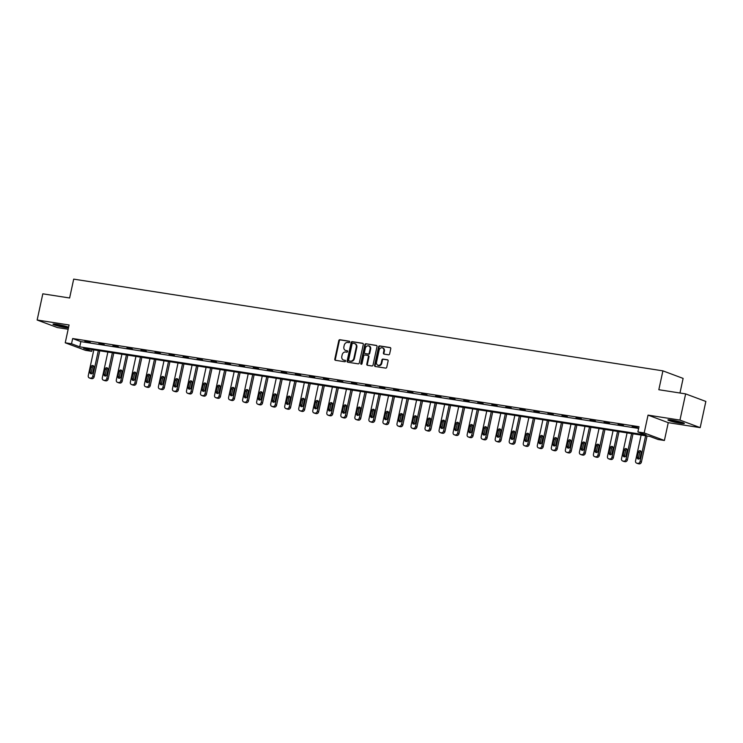 <?xml version="1.0" encoding="UTF-8"?>
<svg xmlns="http://www.w3.org/2000/svg" width="743" height="743" viewBox="0 0 743 743"><rect width="100%" height="100%" fill="white"/><g stroke="black" fill="none" stroke-linecap="round" stroke-linejoin="round"><path stroke-width="1.11" d="M349.749 342.003A0.743 0.622 -69.5 0 0 349.284 341.195L339.904 339.727A1.059 0.892 -69.5 0 0 338.799 340.619L334.796 359.138A1.059 0.892 -69.5 0 0 335.455 360.299L344.836 361.757A0.743 0.622 -69.5 0 0 345.151 360.318L343.935 360.132A3.381 2.842 -69.5 0 1 343.461 360.011A3.381 2.842 -69.5 0 1 341.817 356.399L342.151 354.857A3.381 2.842 -69.5 0 1 345.69 352.006L346.907 352.191A0.743 0.622 -69.5 0 0 347.213 350.752L346.006 350.566A3.381 2.842 -69.5 0 1 345.532 350.445A3.381 2.842 -69.5 0 1 343.888 346.832L344.223 345.291A3.381 2.842 -69.5 0 1 347.761 342.439L348.969 342.634A0.743 0.622 -69.5 0 0 349.749 342.003M671.876 420.101A8.396 0.771 -167.8 0 0 667.929 419.916A8.396 0.771 -167.8 0 0 672.034 421.504A8.396 0.771 -167.8 0 0 680.393 423.278A8.396 0.771 -167.8 0 0 684.34 423.464A8.396 0.771 -167.8 0 0 680.235 421.885A8.396 0.771 -167.8 0 0 671.876 420.101M68.607 327.199A8.396 0.771 -167.8 0 0 56.942 324.366A8.396 0.771 -167.8 0 0 52.994 324.18A8.396 0.771 -167.8 0 0 57.109 325.768A8.396 0.771 -167.8 0 0 65.468 327.552A8.396 0.771 -167.8 0 0 68.458 327.886M388.533 354.792A1.059 0.892 -69.5 0 0 389.638 353.9L390.762 348.708A1.059 0.892 -69.5 0 0 390.103 347.548L379.682 345.922A1.059 0.892 -69.5 0 0 378.577 346.814L374.574 365.324A1.059 0.892 -69.5 0 0 375.234 366.494L385.654 368.11A1.059 0.892 -69.5 0 0 386.759 367.228L388.115 360.949A1.059 0.892 -69.5 0 0 387.456 359.788L382.998 359.092A1.059 0.892 -69.5 0 0 381.893 359.983L381.215 363.095A2.823 2.378 -69.5 0 1 376.497 362.361L379.125 350.167A2.823 2.378 -69.5 0 1 383.852 350.9L383.416 352.934A1.059 0.892 -69.5 0 0 384.075 354.105L388.533 354.792M637.884 431.952L644.181 432.937L664.4 440.478L658.103 439.494L649.911 436.438L83.55 348.263L91.751 351.328L85.454 350.343L65.235 342.802L71.532 343.777L79.724 346.842L646.085 435.008L637.884 431.952L639.017 426.714L72.665 338.539L71.532 343.777M65.235 342.802L69.08 324.988L37.15 320.019L42.815 293.819L69.619 297.989L73.696 279.136L662.905 370.859L658.827 389.722L685.631 393.892L679.966 420.092L648.035 415.123L644.181 432.937M363.299 344.436A1.059 0.892 -69.5 0 0 362.64 343.266L352.219 341.65A1.059 0.892 -69.5 0 0 351.114 342.542L347.111 361.052A1.059 0.892 -69.5 0 0 347.77 362.222L358.191 363.838A1.059 0.892 -69.5 0 0 359.296 362.946L363.299 344.436M365.946 343.786L376.367 345.411A1.059 0.892 -69.5 0 1 377.026 346.572L373.023 365.082A1.059 0.892 -69.5 0 1 371.918 365.974L367.46 365.287A1.059 0.892 -69.5 0 1 366.801 364.116L368.426 356.612A1.059 0.892 -69.5 0 0 367.766 355.442L364.804 354.987A1.059 0.892 -69.5 0 0 363.699 355.869L362.008 363.689A0.743 0.622 -69.5 0 1 360.773 363.494L364.841 344.678A1.059 0.892 -69.5 0 1 365.946 343.786L376.747 345.588M685.631 393.892L705.85 401.443L700.185 427.634L679.966 420.092M37.15 320.019L57.369 327.561L68.161 329.242M679.966 393.01L683.123 378.41L662.905 370.859M72.665 338.539L80.857 341.604L638.646 428.442M84.823 341.594L90.228 342.43L84.888 341.306M98.856 343.777L104.252 344.622L98.921 343.489M112.89 345.959L118.286 346.805L112.955 345.671M126.923 348.151L132.319 348.987L126.988 347.863M140.956 350.334L146.352 351.17L141.021 350.046M154.99 352.516L160.386 353.362L155.055 352.228M169.023 354.699L174.419 355.544L169.088 354.411M183.057 356.881L188.453 357.727L183.122 356.603M197.09 359.073L202.486 359.909L197.155 358.785M211.123 361.256L216.519 362.092L211.188 360.968M225.157 363.438L230.553 364.284L225.222 363.151M239.19 365.621L244.586 366.466L239.255 365.333M253.224 367.813L258.62 368.649L253.289 367.525M267.257 369.995L272.653 370.831L267.322 369.708M281.291 372.178L286.687 373.023L281.346 371.89M295.324 374.361L300.72 375.206L295.38 374.073M309.357 376.552L314.753 377.388L309.413 376.264M323.391 378.735L328.787 379.571L323.446 378.447M337.424 380.918L342.82 381.753L337.48 380.63M351.458 383.1L356.854 383.945L351.513 382.812M365.491 385.283L370.887 386.128L365.547 385.004M379.515 387.474L384.92 388.31L379.58 387.187M393.549 389.657L398.954 390.493L393.614 389.369M407.582 391.84L412.987 392.685L407.647 391.552M421.615 394.022L427.011 394.867L421.68 393.734M435.649 396.214L441.045 397.05L435.714 395.926M449.682 398.397L455.078 399.232L449.747 398.109M463.716 400.579L469.112 401.424L463.781 400.291M477.749 402.762L483.145 403.607L477.814 402.474M491.782 404.954L497.178 405.789L491.847 404.666M505.816 407.136L511.212 407.972L505.881 406.848M519.849 409.319L525.245 410.155L519.914 409.031M533.883 411.501L539.279 412.346L533.948 411.213M547.916 413.684L553.312 414.529L547.981 413.405M561.949 415.876L567.346 416.712L562.014 415.588M575.983 418.058L581.379 418.894L576.048 417.77M590.016 420.241L595.412 421.086L590.072 419.953M604.05 422.423L609.446 423.269L604.105 422.135M618.083 424.615L623.479 425.451L618.139 424.327M632.117 426.798L637.513 427.634L632.172 426.51M648.035 415.123L668.254 422.665L700.185 427.634M668.254 422.665L664.4 440.478M92.123 349.6L91.751 351.328M80.857 341.604L79.724 346.842M345.811 350.529A3.381 2.842 -69.5 0 0 346.08 350.65A3.381 2.842 -69.5 0 0 346.544 350.77L346.006 350.566M347.529 350.919L346.544 350.77M343.74 360.095A3.381 2.842 -69.5 0 0 344.009 360.216A3.381 2.842 -69.5 0 0 344.483 360.336L343.935 360.132M345.458 360.485L344.483 360.336M349.591 341.362L340.452 339.932A1.059 0.892 -69.5 0 0 339.347 340.823L335.344 359.333A1.059 0.892 -69.5 0 0 335.622 360.327M363.021 343.452L352.767 341.854A1.059 0.892 -69.5 0 0 351.662 342.746L347.659 361.256A1.059 0.892 -69.5 0 0 347.938 362.24M352.879 343.238A0.743 0.622 -69.5 0 0 352.108 343.86L348.597 360.114A0.743 0.622 -69.5 0 0 349.052 360.931L350.334 361.126A3.381 2.842 -69.5 0 0 353.872 358.275L356.278 347.167A3.381 2.842 -69.5 0 0 354.634 343.563A3.381 2.842 -69.5 0 0 354.16 343.442L352.879 343.238M349.405 361.061A0.743 0.622 -69.5 0 0 349.6 361.135L349.052 360.931M354.894 343.684A3.381 2.842 -69.5 0 1 355.182 343.768A3.381 2.842 -69.5 0 1 356.816 347.371L354.42 358.479A3.381 2.842 -69.5 0 1 350.882 361.33L349.6 361.135M368.045 355.553L368.314 355.646A1.059 0.892 -69.5 0 1 368.974 356.816L367.348 364.321A1.059 0.892 -69.5 0 0 367.627 365.305M366.494 343.99A1.059 0.892 -69.5 0 0 365.389 344.882L361.321 363.699A0.743 0.622 -69.5 0 0 361.442 364.311M370.107 348.82A2.823 2.378 -69.5 0 0 365.389 348.086L364.46 352.377A1.059 0.892 -69.5 0 0 365.119 353.547L368.073 354.002A1.059 0.892 -69.5 0 0 369.178 353.111L370.107 348.82L370.655 349.024A2.823 2.378 -69.5 0 0 369.002 345.922M365.38 353.64A1.059 0.892 -69.5 0 0 365.667 353.742L365.119 353.547M370.655 349.024L369.726 353.315A1.059 0.892 -69.5 0 1 368.621 354.207L365.667 353.742M382.747 348.012A2.823 2.378 -69.5 0 1 384.4 351.105L383.955 353.139A1.059 0.892 -69.5 0 0 384.242 354.123M378.15 365.454A2.823 2.378 -69.5 0 0 381.763 363.299L381.215 363.095M387.837 359.965L383.537 359.296A1.059 0.892 -69.5 0 0 382.431 360.188L381.763 363.299M390.484 347.724L380.23 346.127A1.059 0.892 -69.5 0 0 379.125 347.018L375.122 365.528A1.059 0.892 -69.5 0 0 375.401 366.522M98.336 350.566L92.764 376.339A2.155 1.811 -69.5 0 1 90.507 378.15L89.606 378.011A2.155 1.811 -69.5 0 1 88.268 375.642L93.832 349.869M99.766 350.789L94.129 376.85A2.155 1.811 110.5 0 1 91.872 378.661L90.98 378.521A2.155 1.811 110.5 0 1 90.674 378.447L89.309 377.936M93.618 366.048A1.718 1.449 -69.5 0 0 92.346 367.469L91.259 372.503A1.718 1.449 -69.5 0 0 91.491 373.868M92.764 372.438L93.859 367.413A1.718 1.449 -69.5 0 0 90.98 366.958L89.894 371.992A1.718 1.449 -69.5 0 0 92.764 372.438M67.427 326.771A7.263 0.669 12.2 0 1 57.973 324.988A7.263 0.669 12.2 0 1 55.196 324.134M61.075 325.137A6.724 0.622 -167.8 0 0 61.65 325.267M54.49 324.059A8.34 0.771 -167.8 0 0 57.462 324.97A8.34 0.771 -167.8 0 0 68.096 327.004M682.362 422.507A7.263 0.669 12.2 0 1 680.003 422.228A7.263 0.669 12.2 0 1 670.13 419.869M676.009 420.872A6.724 0.622 -167.8 0 0 676.585 421.002M669.424 419.795A8.34 0.771 -167.8 0 0 680.551 422.433A8.34 0.771 -167.8 0 0 683.031 422.739M112.369 352.749L106.797 378.521A2.155 1.811 -69.5 0 1 104.54 380.342L103.639 380.202A2.155 1.811 -69.5 0 1 102.293 377.825L107.865 352.052M113.8 352.971L108.162 379.032A2.155 1.811 110.5 0 1 105.905 380.853L105.014 380.704A2.155 1.811 110.5 0 1 104.707 380.63L103.342 380.119M107.651 368.231A1.718 1.449 -69.5 0 0 106.379 369.661L105.292 374.686A1.718 1.449 -69.5 0 0 105.525 376.051M106.797 374.621L107.893 369.596A1.718 1.449 -69.5 0 0 105.014 369.15L103.918 374.175A1.718 1.449 -69.5 0 0 106.797 374.621M126.403 354.94L120.83 380.704A2.155 1.811 -69.5 0 1 118.574 382.524L117.673 382.385A2.155 1.811 -69.5 0 1 116.326 380.007L121.898 354.235M127.824 355.154L122.196 381.215A2.155 1.811 110.5 0 1 119.939 383.035L119.038 382.896A2.155 1.811 110.5 0 1 118.741 382.812L117.375 382.301M121.685 370.413A1.718 1.449 -69.5 0 0 120.412 371.844L119.326 376.868A1.718 1.449 -69.5 0 0 119.558 378.233M120.83 376.812L121.917 371.779A1.718 1.449 -69.5 0 0 119.047 371.333L117.951 376.357A1.718 1.449 -69.5 0 0 120.83 376.812M140.436 357.123L134.864 382.896A2.155 1.811 -69.5 0 1 132.607 384.707L131.706 384.568A2.155 1.811 -69.5 0 1 130.359 382.19L135.932 356.417M141.857 357.346L136.229 383.407A2.155 1.811 110.5 0 1 133.972 385.218L133.071 385.078A2.155 1.811 110.5 0 1 132.774 385.004L131.409 384.493M135.718 372.605A1.718 1.449 -69.5 0 0 134.446 374.026L133.35 379.06A1.718 1.449 -69.5 0 0 133.591 380.416M134.864 378.995L135.95 373.961A1.718 1.449 -69.5 0 0 133.071 373.515L131.985 378.549A1.718 1.449 -69.5 0 0 134.864 378.995M154.47 359.306L148.897 385.078A2.155 1.811 -69.5 0 1 146.64 386.889L145.739 386.75A2.155 1.811 -69.5 0 1 144.393 384.382L149.965 358.609M155.891 359.528L150.262 385.589A2.155 1.811 110.5 0 1 148.006 387.4L147.105 387.261A2.155 1.811 110.5 0 1 146.808 387.187L145.442 386.676M149.752 374.788A1.718 1.449 -69.5 0 0 148.479 376.209L147.383 381.243A1.718 1.449 -69.5 0 0 147.625 382.608M148.897 381.178L149.984 376.153A1.718 1.449 -69.5 0 0 147.105 375.698L146.018 380.732A1.718 1.449 -69.5 0 0 148.897 381.178M168.503 361.488L162.931 387.261A2.155 1.811 -69.5 0 1 160.674 389.081L159.773 388.942A2.155 1.811 -69.5 0 1 158.426 386.564L163.999 360.792M169.924 361.711L164.296 387.772A2.155 1.811 110.5 0 1 162.039 389.583L161.138 389.443A2.155 1.811 110.5 0 1 160.841 389.369L159.476 388.858M163.785 376.97A1.718 1.449 -69.5 0 0 162.503 378.401L161.417 383.425A1.718 1.449 -69.5 0 0 161.658 384.79M162.931 383.36L164.017 378.336A1.718 1.449 -69.5 0 0 161.138 377.89L160.051 382.914A1.718 1.449 -69.5 0 0 162.931 383.36M182.537 363.671L176.964 389.443A2.155 1.811 -69.5 0 1 174.707 391.264L173.806 391.124A2.155 1.811 -69.5 0 1 172.46 388.747L178.032 362.974M183.958 363.894L178.329 389.954A2.155 1.811 110.5 0 1 176.072 391.775L175.172 391.635A2.155 1.811 110.5 0 1 174.874 391.552L173.509 391.041M177.818 379.153A1.718 1.449 -69.5 0 0 176.537 380.583L175.45 385.608A1.718 1.449 -69.5 0 0 175.692 386.973M176.964 385.552L178.051 380.518A1.718 1.449 -69.5 0 0 175.172 380.072L174.085 385.097A1.718 1.449 -69.5 0 0 176.964 385.552M196.561 365.862L190.997 391.635A2.155 1.811 -69.5 0 1 188.741 393.446L187.84 393.307A2.155 1.811 -69.5 0 1 186.493 390.929L192.066 365.157M197.991 366.085L192.363 392.137A2.155 1.811 110.5 0 1 190.106 393.957L189.205 393.818A2.155 1.811 110.5 0 1 188.908 393.734L187.542 393.233M191.852 381.345A1.718 1.449 -69.5 0 0 190.57 382.766L189.484 387.8A1.718 1.449 -69.5 0 0 189.725 389.156M190.997 387.735L192.084 382.701A1.718 1.449 -69.5 0 0 189.205 382.255L188.118 387.289A1.718 1.449 -69.5 0 0 190.997 387.735M210.594 368.045L205.022 393.818A2.155 1.811 -69.5 0 1 202.774 395.629L201.873 395.49A2.155 1.811 -69.5 0 1 200.526 393.112L206.099 367.348M212.024 368.268L206.396 394.329A2.155 1.811 110.5 0 1 204.139 396.14L203.238 396A2.155 1.811 110.5 0 1 202.941 395.926L201.576 395.415M205.885 383.527A1.718 1.449 -69.5 0 0 204.604 384.948L203.517 389.982A1.718 1.449 -69.5 0 0 203.758 391.347M205.031 389.917L206.117 384.893A1.718 1.449 -69.5 0 0 203.238 384.437L202.152 389.471A1.718 1.449 -69.5 0 0 205.031 389.917M224.627 370.228L219.055 396A2.155 1.811 -69.5 0 1 216.807 397.821L215.907 397.672A2.155 1.811 -69.5 0 1 214.56 395.304L220.132 369.531M226.058 370.451L220.43 396.511A2.155 1.811 110.5 0 1 218.173 398.322L217.272 398.183A2.155 1.811 110.5 0 1 216.975 398.109L215.609 397.598M219.919 385.71A1.718 1.449 -69.5 0 0 218.637 387.131L217.55 392.165A1.718 1.449 -69.5 0 0 217.792 393.53M219.064 392.1L220.151 387.075A1.718 1.449 -69.5 0 0 217.272 386.629L216.185 391.654A1.718 1.449 -69.5 0 0 219.064 392.1M238.661 372.41L233.088 398.183A2.155 1.811 -69.5 0 1 230.841 400.003L229.94 399.864A2.155 1.811 -69.5 0 1 228.593 397.486L234.166 371.714M240.091 372.633L234.454 398.694A2.155 1.811 110.5 0 1 232.206 400.514L231.305 400.375A2.155 1.811 110.5 0 1 231.008 400.291L229.643 399.78M233.952 387.892A1.718 1.449 -69.5 0 0 232.67 389.323L231.584 394.347A1.718 1.449 -69.5 0 0 231.825 395.713M233.098 394.292L234.184 389.258A1.718 1.449 -69.5 0 0 231.305 388.812L230.219 393.836A1.718 1.449 -69.5 0 0 233.098 394.292M252.694 374.602L247.122 400.375A2.155 1.811 -69.5 0 1 244.874 402.186L243.973 402.047A2.155 1.811 -69.5 0 1 242.627 399.669L248.199 373.896M254.125 374.825L248.487 400.876A2.155 1.811 110.5 0 1 246.239 402.697L245.339 402.557A2.155 1.811 110.5 0 1 245.041 402.474L243.676 401.963M247.986 390.075A1.718 1.449 -69.5 0 0 246.704 391.505L245.617 396.53A1.718 1.449 -69.5 0 0 245.859 397.895M247.131 396.474L248.218 391.44A1.718 1.449 -69.5 0 0 245.339 390.994L244.252 396.028A1.718 1.449 -69.5 0 0 247.131 396.474M266.728 376.785L261.155 402.557A2.155 1.811 -69.5 0 1 258.908 404.368L258.007 404.229A2.155 1.811 -69.5 0 1 256.66 401.852L262.233 376.079M268.158 377.007L262.52 403.068A2.155 1.811 110.5 0 1 260.273 404.879L259.372 404.74A2.155 1.811 110.5 0 1 259.075 404.666L257.71 404.155M262.019 392.267A1.718 1.449 -69.5 0 0 260.737 393.688L259.651 398.722A1.718 1.449 -69.5 0 0 259.883 400.078M261.164 398.657L262.251 393.623A1.718 1.449 -69.5 0 0 259.372 393.177L258.285 398.211A1.718 1.449 -69.5 0 0 261.164 398.657M280.761 378.967L275.189 404.74A2.155 1.811 -69.5 0 1 272.941 406.551L272.04 406.412A2.155 1.811 -69.5 0 1 270.693 404.043L276.266 378.271M282.191 379.19L276.554 405.251A2.155 1.811 110.5 0 1 274.306 407.062L273.405 406.923A2.155 1.811 110.5 0 1 273.108 406.848L271.743 406.337M276.052 394.449A1.718 1.449 -69.5 0 0 274.771 395.87L273.684 400.904A1.718 1.449 -69.5 0 0 273.916 402.269M275.198 400.839L276.285 395.815A1.718 1.449 -69.5 0 0 273.405 395.36L272.319 400.393A1.718 1.449 -69.5 0 0 275.198 400.839M294.795 381.15L289.222 406.923A2.155 1.811 -69.5 0 1 286.974 408.743L286.074 408.604A2.155 1.811 -69.5 0 1 284.727 406.226L290.299 380.453M296.225 381.373L290.587 407.433A2.155 1.811 110.5 0 1 288.34 409.254L287.439 409.105A2.155 1.811 110.5 0 1 287.142 409.031L285.776 408.52M290.086 396.632A1.718 1.449 -69.5 0 0 288.804 398.062L287.717 403.087A1.718 1.449 -69.5 0 0 287.95 404.452M289.231 403.022L290.318 397.997A1.718 1.449 -69.5 0 0 287.439 397.551L286.352 402.576A1.718 1.449 -69.5 0 0 289.231 403.022M308.828 383.342L303.255 409.105A2.155 1.811 -69.5 0 1 301.008 410.925L300.107 410.786A2.155 1.811 -69.5 0 1 298.76 408.409L304.333 382.636M310.258 383.555L304.621 409.616A2.155 1.811 110.5 0 1 302.373 411.436L301.472 411.297A2.155 1.811 110.5 0 1 301.175 411.213L299.81 410.703M304.11 398.815A1.718 1.449 -69.5 0 0 302.838 400.245L301.751 405.269A1.718 1.449 -69.5 0 0 301.983 406.635M303.265 405.214L304.351 400.18A1.718 1.449 -69.5 0 0 301.472 399.734L300.386 404.759A1.718 1.449 -69.5 0 0 303.265 405.214M322.861 385.524L317.289 411.297A2.155 1.811 -69.5 0 1 315.041 413.108L314.14 412.969A2.155 1.811 -69.5 0 1 312.794 410.591L318.366 384.818M324.292 385.747L318.654 411.808A2.155 1.811 110.5 0 1 316.407 413.619L315.506 413.479A2.155 1.811 110.5 0 1 315.208 413.405L313.834 412.894M318.143 401.006A1.718 1.449 -69.5 0 0 316.871 402.427L315.784 407.461A1.718 1.449 -69.5 0 0 316.016 408.817M317.298 407.396L318.385 402.362A1.718 1.449 -69.5 0 0 315.506 401.917L314.419 406.95A1.718 1.449 -69.5 0 0 317.298 407.396M336.895 387.707L331.322 413.479A2.155 1.811 -69.5 0 1 329.075 415.291L328.174 415.151A2.155 1.811 -69.5 0 1 326.827 412.774L332.4 387.01M338.325 387.93L332.688 413.99A2.155 1.811 110.5 0 1 330.44 415.801L329.539 415.662A2.155 1.811 110.5 0 1 329.242 415.588L327.867 415.077M332.177 403.189A1.718 1.449 -69.5 0 0 330.904 404.61L329.818 409.644A1.718 1.449 -69.5 0 0 330.05 411.009M331.332 409.579L332.418 404.554A1.718 1.449 -69.5 0 0 329.539 404.099L328.452 409.133A1.718 1.449 -69.5 0 0 331.332 409.579M350.928 389.889L345.356 415.662A2.155 1.811 -69.5 0 1 343.108 417.482L342.207 417.343A2.155 1.811 -69.5 0 1 340.861 414.966L346.433 389.193M352.358 390.112L346.721 416.173A2.155 1.811 110.5 0 1 344.473 417.984L343.572 417.845A2.155 1.811 110.5 0 1 343.266 417.77L341.901 417.26M346.21 405.372A1.718 1.449 -69.5 0 0 344.938 406.792L343.851 411.826A1.718 1.449 -69.5 0 0 344.083 413.192M345.365 411.761L346.452 406.737A1.718 1.449 -69.5 0 0 343.572 406.291L342.486 411.316A1.718 1.449 -69.5 0 0 345.365 411.761M364.962 392.072L359.389 417.845A2.155 1.811 -69.5 0 1 357.132 419.665L356.241 419.526A2.155 1.811 -69.5 0 1 354.894 417.148L360.466 391.375M366.392 392.295L360.754 418.355A2.155 1.811 110.5 0 1 358.507 420.176L357.606 420.036A2.155 1.811 110.5 0 1 357.299 419.953L355.934 419.442M360.244 407.554A1.718 1.449 -69.5 0 0 358.971 408.984L357.885 414.009A1.718 1.449 -69.5 0 0 358.117 415.374M359.398 413.953L360.485 408.919A1.718 1.449 -69.5 0 0 357.606 408.474L356.519 413.498A1.718 1.449 -69.5 0 0 359.398 413.953M378.995 394.264L373.423 420.036A2.155 1.811 -69.5 0 1 371.166 421.848L370.274 421.708A2.155 1.811 -69.5 0 1 368.927 419.331L374.5 393.558M380.425 394.487L374.788 420.538A2.155 1.811 110.5 0 1 372.54 422.358L371.639 422.219A2.155 1.811 110.5 0 1 371.333 422.135L369.968 421.634M374.277 409.737A1.718 1.449 -69.5 0 0 373.005 411.167L371.918 416.191A1.718 1.449 -69.5 0 0 372.15 417.557M373.432 416.136L374.518 411.102A1.718 1.449 -69.5 0 0 371.639 410.656L370.553 415.69A1.718 1.449 -69.5 0 0 373.432 416.136M393.028 396.446L387.456 422.219A2.155 1.811 -69.5 0 1 385.199 424.03L384.307 423.891A2.155 1.811 -69.5 0 1 382.961 421.513L388.533 395.75M394.459 396.669L388.821 422.73A2.155 1.811 110.5 0 1 386.564 424.541L385.673 424.402A2.155 1.811 110.5 0 1 385.366 424.327L384.001 423.816M388.31 411.928A1.718 1.449 -69.5 0 0 387.038 413.349L385.951 418.383A1.718 1.449 -69.5 0 0 386.184 419.749M387.465 418.318L388.552 413.294A1.718 1.449 -69.5 0 0 385.673 412.839L384.586 417.872A1.718 1.449 -69.5 0 0 387.465 418.318M407.062 398.629L401.489 424.402A2.155 1.811 -69.5 0 1 399.232 426.222L398.332 426.073A2.155 1.811 -69.5 0 1 396.994 423.705L402.567 397.932M408.492 398.852L402.855 424.912A2.155 1.811 110.5 0 1 400.598 426.723L399.706 426.584A2.155 1.811 110.5 0 1 399.4 426.51L398.034 425.999M402.344 414.111A1.718 1.449 -69.5 0 0 401.071 415.532L399.985 420.566A1.718 1.449 -69.5 0 0 400.217 421.931M401.489 420.501L402.585 415.476A1.718 1.449 -69.5 0 0 399.706 415.031L398.619 420.055A1.718 1.449 -69.5 0 0 401.489 420.501M421.095 400.811L415.523 426.584A2.155 1.811 -69.5 0 1 413.266 428.405L412.365 428.265A2.155 1.811 -69.5 0 1 411.028 425.888L416.591 400.115M422.526 401.034L416.888 427.095A2.155 1.811 110.5 0 1 414.631 428.915L413.74 428.776A2.155 1.811 110.5 0 1 413.433 428.692L412.068 428.182M416.377 416.294A1.718 1.449 -69.5 0 0 415.105 417.724L414.018 422.748A1.718 1.449 -69.5 0 0 414.25 424.114M415.523 422.693L416.619 417.659A1.718 1.449 -69.5 0 0 413.74 417.213L412.644 422.238A1.718 1.449 -69.5 0 0 415.523 422.693M435.129 403.003L429.556 428.767A2.155 1.811 -69.5 0 1 427.299 430.587L426.398 430.448A2.155 1.811 -69.5 0 1 425.052 428.07L430.624 402.297M436.55 403.226L430.921 429.278A2.155 1.811 110.5 0 1 428.665 431.098L427.764 430.959A2.155 1.811 110.5 0 1 427.466 430.875L426.101 430.364M430.411 418.476A1.718 1.449 -69.5 0 0 429.138 419.906L428.052 424.931A1.718 1.449 -69.5 0 0 428.284 426.296M429.556 424.875L430.643 419.841A1.718 1.449 -69.5 0 0 427.773 419.396L426.677 424.429A1.718 1.449 -69.5 0 0 429.556 424.875M449.162 405.186L443.59 430.959A2.155 1.811 -69.5 0 1 441.333 432.77L440.432 432.63A2.155 1.811 -69.5 0 1 439.085 430.253L444.658 404.48M450.583 405.409L444.955 431.469A2.155 1.811 110.5 0 1 442.698 433.28L441.797 433.141A2.155 1.811 110.5 0 1 441.5 433.067L440.135 432.556M444.444 420.668A1.718 1.449 -69.5 0 0 443.172 422.089L442.076 427.123A1.718 1.449 -69.5 0 0 442.317 428.479M443.59 427.058L444.676 422.024A1.718 1.449 -69.5 0 0 441.797 421.578L440.71 426.612A1.718 1.449 -69.5 0 0 443.59 427.058M463.195 407.368L457.623 433.141A2.155 1.811 -69.5 0 1 455.366 434.952L454.465 434.813A2.155 1.811 -69.5 0 1 453.119 432.445L458.691 406.672M464.616 407.591L458.988 433.652A2.155 1.811 110.5 0 1 456.731 435.463L455.83 435.324A2.155 1.811 110.5 0 1 455.533 435.249L454.168 434.739M458.477 422.851A1.718 1.449 -69.5 0 0 457.205 424.272L456.109 429.305A1.718 1.449 -69.5 0 0 456.351 430.671M457.623 429.24L458.71 424.216A1.718 1.449 -69.5 0 0 455.83 423.761L454.744 428.795A1.718 1.449 -69.5 0 0 457.623 429.24M477.229 409.551L471.656 435.324A2.155 1.811 -69.5 0 1 469.4 437.144L468.499 437.005A2.155 1.811 -69.5 0 1 467.152 434.627L472.724 408.854M478.65 409.774L473.022 435.835A2.155 1.811 110.5 0 1 470.765 437.655L469.864 437.506A2.155 1.811 110.5 0 1 469.567 437.432L468.201 436.921M472.511 425.033A1.718 1.449 -69.5 0 0 471.229 426.463L470.143 431.488A1.718 1.449 -69.5 0 0 470.384 432.853M471.656 431.423L472.743 426.398A1.718 1.449 -69.5 0 0 469.864 425.953L468.777 430.977A1.718 1.449 -69.5 0 0 471.656 431.423M491.262 411.743L485.69 437.506A2.155 1.811 -69.5 0 1 483.433 439.327L482.532 439.187A2.155 1.811 -69.5 0 1 481.185 436.81L486.758 411.037M492.683 411.956L487.055 438.017A2.155 1.811 110.5 0 1 484.798 439.837L483.897 439.698A2.155 1.811 110.5 0 1 483.6 439.615L482.235 439.104M486.544 427.216A1.718 1.449 -69.5 0 0 485.263 428.646L484.176 433.671A1.718 1.449 -69.5 0 0 484.417 435.036M485.69 433.615L486.776 428.581A1.718 1.449 -69.5 0 0 483.897 428.135L482.811 433.16A1.718 1.449 -69.5 0 0 485.69 433.615M505.286 413.925L499.723 439.698A2.155 1.811 -69.5 0 1 497.466 441.509L496.565 441.37A2.155 1.811 -69.5 0 1 495.219 438.992L500.791 413.219M506.717 414.148L501.088 440.209A2.155 1.811 110.5 0 1 498.832 442.02L497.931 441.881A2.155 1.811 110.5 0 1 497.634 441.797L496.268 441.296M500.578 429.408A1.718 1.449 -69.5 0 0 499.296 430.829L498.209 435.862A1.718 1.449 -69.5 0 0 498.451 437.218M499.723 435.797L500.81 430.764A1.718 1.449 -69.5 0 0 497.931 430.318L496.844 435.352A1.718 1.449 -69.5 0 0 499.723 435.797M519.32 416.108L513.747 441.881A2.155 1.811 -69.5 0 1 511.5 443.692L510.599 443.552A2.155 1.811 -69.5 0 1 509.252 441.175L514.825 415.411M520.75 416.331L515.122 442.391A2.155 1.811 110.5 0 1 512.865 444.203L511.964 444.063A2.155 1.811 110.5 0 1 511.667 443.989L510.302 443.478M514.611 431.59A1.718 1.449 -69.5 0 0 513.329 433.011L512.243 438.045A1.718 1.449 -69.5 0 0 512.484 439.41M513.757 437.98L514.843 432.955A1.718 1.449 -69.5 0 0 511.964 432.5L510.878 437.534A1.718 1.449 -69.5 0 0 513.757 437.98M533.353 418.29L527.781 444.063A2.155 1.811 -69.5 0 1 525.533 445.884L524.632 445.735A2.155 1.811 -69.5 0 1 523.286 443.367L528.858 417.594M534.784 418.513L529.155 444.574A2.155 1.811 110.5 0 1 526.898 446.385L525.998 446.246A2.155 1.811 110.5 0 1 525.7 446.171L524.335 445.661M528.644 433.773A1.718 1.449 -69.5 0 0 527.363 435.194L526.276 440.227A1.718 1.449 -69.5 0 0 526.518 441.593M527.79 440.162L528.877 435.138A1.718 1.449 -69.5 0 0 525.998 434.692L524.911 439.717A1.718 1.449 -69.5 0 0 527.79 440.162M547.387 420.473L541.814 446.246A2.155 1.811 -69.5 0 1 539.567 448.066L538.666 447.927A2.155 1.811 -69.5 0 1 537.319 445.549L542.892 419.776M548.817 420.696L543.179 446.757A2.155 1.811 110.5 0 1 540.932 448.577L540.031 448.438A2.155 1.811 110.5 0 1 539.734 448.354L538.369 447.843M542.678 435.955A1.718 1.449 -69.5 0 0 541.396 437.386L540.31 442.41A1.718 1.449 -69.5 0 0 540.551 443.775M541.823 442.354L542.91 437.321A1.718 1.449 -69.5 0 0 540.031 436.875L538.944 441.899A1.718 1.449 -69.5 0 0 541.823 442.354M561.42 422.665L555.848 448.438A2.155 1.811 -69.5 0 1 553.6 450.249L552.699 450.109A2.155 1.811 -69.5 0 1 551.352 447.732L556.925 421.959M562.85 422.888L557.213 448.939A2.155 1.811 110.5 0 1 554.965 450.76L554.064 450.62A2.155 1.811 110.5 0 1 553.767 450.537L552.402 450.035M556.711 438.138A1.718 1.449 -69.5 0 0 555.43 439.568L554.343 444.593A1.718 1.449 -69.5 0 0 554.584 445.958M555.857 444.537L556.944 439.503A1.718 1.449 -69.5 0 0 554.064 439.057L552.978 444.091A1.718 1.449 -69.5 0 0 555.857 444.537M575.453 424.847L569.881 450.62A2.155 1.811 -69.5 0 1 567.633 452.431L566.733 452.292A2.155 1.811 -69.5 0 1 565.386 449.914L570.958 424.151M576.884 425.07L571.246 451.131A2.155 1.811 110.5 0 1 568.999 452.942L568.098 452.803A2.155 1.811 110.5 0 1 567.801 452.728L566.435 452.218M570.745 440.33A1.718 1.449 -69.5 0 0 569.463 441.751L568.376 446.784A1.718 1.449 -69.5 0 0 568.609 448.15M569.89 446.719L570.977 441.695A1.718 1.449 -69.5 0 0 568.098 441.24L567.011 446.274A1.718 1.449 -69.5 0 0 569.89 446.719M589.487 427.03L583.914 452.803A2.155 1.811 -69.5 0 1 581.667 454.614L580.766 454.475A2.155 1.811 -69.5 0 1 579.419 452.106L584.992 426.333M590.917 427.253L585.28 453.314A2.155 1.811 110.5 0 1 583.032 455.125L582.131 454.985A2.155 1.811 110.5 0 1 581.834 454.911L580.469 454.4M584.778 442.512A1.718 1.449 -69.5 0 0 583.496 443.933L582.41 448.967A1.718 1.449 -69.5 0 0 582.642 450.332M583.924 448.902L585.01 443.877A1.718 1.449 -69.5 0 0 582.131 443.432L581.045 448.456A1.718 1.449 -69.5 0 0 583.924 448.902M603.52 429.213L597.948 454.985A2.155 1.811 -69.5 0 1 595.7 456.806L594.799 456.666A2.155 1.811 -69.5 0 1 593.453 454.289L599.025 428.516M604.951 429.435L599.313 455.496A2.155 1.811 110.5 0 1 597.066 457.316L596.165 457.177A2.155 1.811 110.5 0 1 595.867 457.094L594.502 456.583M598.812 444.695A1.718 1.449 -69.5 0 0 597.53 446.125L596.443 451.15A1.718 1.449 -69.5 0 0 596.675 452.515M597.957 451.094L599.044 446.06A1.718 1.449 -69.5 0 0 596.165 445.614L595.078 450.639A1.718 1.449 -69.5 0 0 597.957 451.094M617.554 431.404L611.981 457.168A2.155 1.811 -69.5 0 1 609.734 458.988L608.833 458.849A2.155 1.811 -69.5 0 1 607.486 456.471L613.059 430.699M618.984 431.627L613.346 457.679A2.155 1.811 110.5 0 1 611.099 459.499L610.198 459.36A2.155 1.811 110.5 0 1 609.901 459.276L608.536 458.765M612.836 446.877A1.718 1.449 -69.5 0 0 611.563 448.308L610.477 453.332A1.718 1.449 -69.5 0 0 610.709 454.697M611.991 453.276L613.077 448.243A1.718 1.449 -69.5 0 0 610.198 447.797L609.111 452.821A1.718 1.449 -69.5 0 0 611.991 453.276M631.587 433.587L626.015 459.36A2.155 1.811 -69.5 0 1 623.767 461.171L622.866 461.031A2.155 1.811 -69.5 0 1 621.519 458.654L627.092 432.881M633.017 433.81L627.38 459.871A2.155 1.811 110.5 0 1 625.132 461.682L624.231 461.542A2.155 1.811 110.5 0 1 623.934 461.468L622.569 460.957M626.869 449.069A1.718 1.449 -69.5 0 0 625.597 450.49L624.51 455.524A1.718 1.449 -69.5 0 0 624.742 456.88M626.024 455.459L627.111 450.425A1.718 1.449 -69.5 0 0 624.231 449.979L623.145 455.013A1.718 1.449 -69.5 0 0 626.024 455.459M645.621 435.769L640.048 461.542A2.155 1.811 -69.5 0 1 637.8 463.353L636.9 463.214A2.155 1.811 -69.5 0 1 635.553 460.846L641.125 435.073M647.051 435.992L641.413 462.053A2.155 1.811 110.5 0 1 639.166 463.864L638.265 463.725A2.155 1.811 110.5 0 1 637.968 463.651L636.593 463.14M640.903 451.252A1.718 1.449 -69.5 0 0 639.63 452.673L638.543 457.707A1.718 1.449 -69.5 0 0 638.776 459.072M640.057 457.642L641.144 452.617A1.718 1.449 -69.5 0 0 638.265 452.162L637.178 457.196A1.718 1.449 -69.5 0 0 640.057 457.642M335.344 359.333L334.796 359.138M339.347 340.823L338.799 340.619M340.452 339.932L339.904 339.727M347.659 361.256L347.111 361.052M351.662 342.746L351.114 342.542M352.767 341.854L352.219 341.65M350.882 361.33L350.334 361.126M354.42 358.479L353.872 358.275M356.816 347.371L356.278 347.167M367.348 364.321L366.801 364.116M368.974 356.816L368.426 356.612M361.321 363.699L360.773 363.494M365.389 344.882L364.841 344.678M368.621 354.207L368.073 354.002M369.726 353.315L369.178 353.111M383.955 353.139L383.416 352.934M384.4 351.105L383.852 350.9M382.431 360.188L381.893 359.983M383.537 359.296L382.998 359.092M375.122 365.528L374.574 365.324M379.125 347.018L378.577 346.814M380.23 346.127L379.682 345.922M92.764 376.339L94.129 376.85M89.606 378.011L90.98 378.521M90.507 378.15L91.872 378.661M91.259 372.503L89.894 371.992M92.346 367.469L90.98 366.958M106.797 378.521L108.162 379.032M103.639 380.202L105.014 380.704M104.54 380.342L105.905 380.853M105.292 374.686L103.918 374.175M106.379 369.661L105.014 369.15M120.83 380.704L122.196 381.215M117.673 382.385L119.038 382.896M118.574 382.524L119.939 383.035M119.326 376.868L117.951 376.357M120.412 371.844L119.047 371.333M134.864 382.896L136.229 383.407M131.706 384.568L133.071 385.078M132.607 384.707L133.972 385.218M133.35 379.06L131.985 378.549M134.446 374.026L133.071 373.515M148.897 385.078L150.262 385.589M145.739 386.75L147.105 387.261M146.64 386.889L148.006 387.4M147.383 381.243L146.018 380.732M148.479 376.209L147.105 375.698M162.931 387.261L164.296 387.772M159.773 388.942L161.138 389.443M160.674 389.081L162.039 389.583M161.417 383.425L160.051 382.914M162.503 378.401L161.138 377.89M176.964 389.443L178.329 389.954M173.806 391.124L175.172 391.635M174.707 391.264L176.072 391.775M175.45 385.608L174.085 385.097M176.537 380.583L175.172 380.072M190.997 391.635L192.363 392.137M187.84 393.307L189.205 393.818M188.741 393.446L190.106 393.957M189.484 387.8L188.118 387.289M190.57 382.766L189.205 382.255M205.022 393.818L206.396 394.329M201.873 395.49L203.238 396M202.774 395.629L204.139 396.14M203.517 389.982L202.152 389.471M204.604 384.948L203.238 384.437M219.055 396L220.43 396.511M215.907 397.672L217.272 398.183M216.807 397.821L218.173 398.322M217.55 392.165L216.185 391.654M218.637 387.131L217.272 386.629M233.088 398.183L234.454 398.694M229.94 399.864L231.305 400.375M230.841 400.003L232.206 400.514M231.584 394.347L230.219 393.836M232.67 389.323L231.305 388.812M247.122 400.375L248.487 400.876M243.973 402.047L245.339 402.557M244.874 402.186L246.239 402.697M245.617 396.53L244.252 396.028M246.704 391.505L245.339 390.994M261.155 402.557L262.52 403.068M258.007 404.229L259.372 404.74M258.908 404.368L260.273 404.879M259.651 398.722L258.285 398.211M260.737 393.688L259.372 393.177M275.189 404.74L276.554 405.251M272.04 406.412L273.405 406.923M272.941 406.551L274.306 407.062M273.684 400.904L272.319 400.393M274.771 395.87L273.405 395.36M289.222 406.923L290.587 407.433M286.074 408.604L287.439 409.105M286.974 408.743L288.34 409.254M287.717 403.087L286.352 402.576M288.804 398.062L287.439 397.551M303.255 409.105L304.621 409.616M300.107 410.786L301.472 411.297M301.008 410.925L302.373 411.436M301.751 405.269L300.386 404.759M302.838 400.245L301.472 399.734M317.289 411.297L318.654 411.808M314.14 412.969L315.506 413.479M315.041 413.108L316.407 413.619M315.784 407.461L314.419 406.95M316.871 402.427L315.506 401.917M331.322 413.479L332.688 413.99M328.174 415.151L329.539 415.662M329.075 415.291L330.44 415.801M329.818 409.644L328.452 409.133M330.904 404.61L329.539 404.099M345.356 415.662L346.721 416.173M342.207 417.343L343.572 417.845M343.108 417.482L344.473 417.984M343.851 411.826L342.486 411.316M344.938 406.792L343.572 406.291M359.389 417.845L360.754 418.355M356.241 419.526L357.606 420.036M357.132 419.665L358.507 420.176M357.885 414.009L356.519 413.498M358.971 408.984L357.606 408.474M373.423 420.036L374.788 420.538M370.274 421.708L371.639 422.219M371.166 421.848L372.54 422.358M371.918 416.191L370.553 415.69M373.005 411.167L371.639 410.656M387.456 422.219L388.821 422.73M384.307 423.891L385.673 424.402M385.199 424.03L386.564 424.541M385.951 418.383L384.586 417.872M387.038 413.349L385.673 412.839M401.489 424.402L402.855 424.912M398.332 426.073L399.706 426.584M399.232 426.222L400.598 426.723M399.985 420.566L398.619 420.055M401.071 415.532L399.706 415.031M415.523 426.584L416.888 427.095M412.365 428.265L413.74 428.776M413.266 428.405L414.631 428.915M414.018 422.748L412.644 422.238M415.105 417.724L413.74 417.213M429.556 428.767L430.921 429.278M426.398 430.448L427.764 430.959M427.299 430.587L428.665 431.098M428.052 424.931L426.677 424.429M429.138 419.906L427.773 419.396M443.59 430.959L444.955 431.469M440.432 432.63L441.797 433.141M441.333 432.77L442.698 433.28M442.076 427.123L440.71 426.612M443.172 422.089L441.797 421.578M457.623 433.141L458.988 433.652M454.465 434.813L455.83 435.324M455.366 434.952L456.731 435.463M456.109 429.305L454.744 428.795M457.205 424.272L455.83 423.761M471.656 435.324L473.022 435.835M468.499 437.005L469.864 437.506M469.4 437.144L470.765 437.655M470.143 431.488L468.777 430.977M471.229 426.463L469.864 425.953M485.69 437.506L487.055 438.017M482.532 439.187L483.897 439.698M483.433 439.327L484.798 439.837M484.176 433.671L482.811 433.16M485.263 428.646L483.897 428.135M499.723 439.698L501.088 440.209M496.565 441.37L497.931 441.881M497.466 441.509L498.832 442.02M498.209 435.862L496.844 435.352M499.296 430.829L497.931 430.318M513.747 441.881L515.122 442.391M510.599 443.552L511.964 444.063M511.5 443.692L512.865 444.203M512.243 438.045L510.878 437.534M513.329 433.011L511.964 432.5M527.781 444.063L529.155 444.574M524.632 445.735L525.998 446.246M525.533 445.884L526.898 446.385M526.276 440.227L524.911 439.717M527.363 435.194L525.998 434.692M541.814 446.246L543.179 446.757M538.666 447.927L540.031 448.438M539.567 448.066L540.932 448.577M540.31 442.41L538.944 441.899M541.396 437.386L540.031 436.875M555.848 448.438L557.213 448.939M552.699 450.109L554.064 450.62M553.6 450.249L554.965 450.76M554.343 444.593L552.978 444.091M555.43 439.568L554.064 439.057M569.881 450.62L571.246 451.131M566.733 452.292L568.098 452.803M567.633 452.431L568.999 452.942M568.376 446.784L567.011 446.274M569.463 441.751L568.098 441.24M583.914 452.803L585.28 453.314M580.766 454.475L582.131 454.985M581.667 454.614L583.032 455.125M582.41 448.967L581.045 448.456M583.496 443.933L582.131 443.432M597.948 454.985L599.313 455.496M594.799 456.666L596.165 457.177M595.7 456.806L597.066 457.316M596.443 451.15L595.078 450.639M597.53 446.125L596.165 445.614M611.981 457.168L613.346 457.679M608.833 458.849L610.198 459.36M609.734 458.988L611.099 459.499M610.477 453.332L609.111 452.821M611.563 448.308L610.198 447.797M626.015 459.36L627.38 459.871M622.866 461.031L624.231 461.542M623.767 461.171L625.132 461.682M624.51 455.524L623.145 455.013M625.597 450.49L624.231 449.979M640.048 461.542L641.413 462.053M636.9 463.214L638.265 463.725M637.8 463.353L639.166 463.864M638.543 457.707L637.178 457.196M639.63 452.673L638.265 452.162M346.08 350.65L345.532 350.445M344.009 360.216L343.461 360.011M349.498 361.107L348.95 360.903M355.182 343.768L354.634 343.563M368.463 355.683L367.915 355.479M369.28 346.006L368.732 345.801M365.519 353.705L364.971 353.501M383.026 348.096L382.478 347.891M378.41 365.575L377.862 365.37"/></g></svg>

